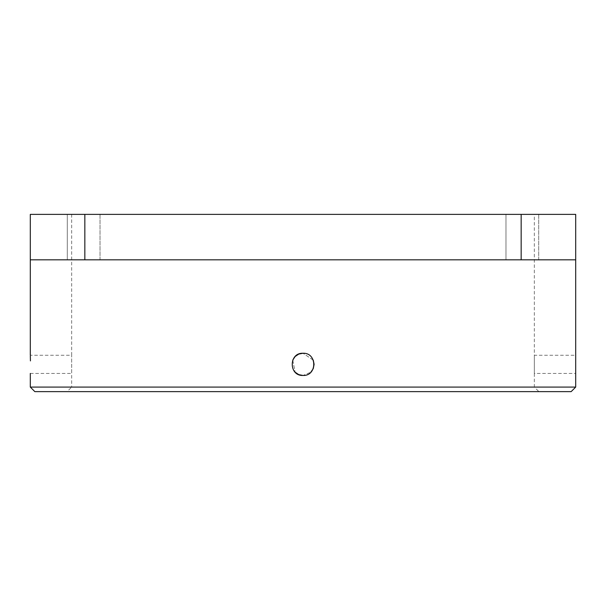 <?xml version="1.0" encoding="UTF-8"?>
<svg xmlns="http://www.w3.org/2000/svg" width="606" height="606" viewBox="0 0 606 606"><rect width="100%" height="100%" fill="white"/><g stroke="black" fill="none" stroke-linecap="round" stroke-linejoin="round"><path stroke-width="0.45" stroke-dasharray="3.03 2.27" d="M30.3 373.447L71.659 373.447L71.659 355.267L71.659 387.082L534.34 387.082L538.885 391.627L67.114 391.627L538.885 391.627M534.34 214.372L71.659 214.372L534.34 214.372L534.34 355.267L575.7 355.267L575.7 373.447L534.34 373.447L534.34 355.267L534.34 387.082L71.659 387.082L67.114 391.627M303 375.462C288.676 376.144 288.676 352.578 303 353.253C317.302 352.556 317.347 376.137 303 375.462L310.87 372.182L303 375.462M292.751 360.093L295.152 372.213L292.751 360.093M30.429 360.903L30.323 355.957M71.659 214.372L71.659 355.267L30.3 355.267M84.84 259.822L84.84 214.372L30.3 214.372L30.3 259.822L575.7 259.822L30.3 259.822L575.7 259.822L575.7 214.372L521.16 214.372L521.16 259.822M538.704 214.372L538.704 259.822L505.98 259.822L538.704 259.822L505.98 259.822L538.704 259.822L538.704 214.372L505.98 214.372L505.98 259.822L505.98 214.372L538.704 214.372M100.02 214.372L100.02 259.822L67.296 259.822L100.02 259.822L67.296 259.822L100.02 259.822L100.02 214.372L67.296 214.372L67.296 259.822L67.296 214.372L100.02 214.372M84.84 214.372L521.16 214.372M34.845 391.627L571.155 391.627M575.7 387.082L30.3 387.082M313.264 360.131L303 353.253L313.264 360.115"/><path stroke-width="0.91" d="M575.7 387.082L571.155 391.627L34.845 391.627L30.3 387.082L575.7 387.082L575.7 259.822L30.3 259.822L30.3 214.372L84.84 214.372L84.84 259.822M303 353.253L298.796 354.078L303 353.253C317.302 352.556 317.347 376.137 303 375.462C288.676 376.144 288.676 352.578 303 353.253M298.728 354.109L295.16 356.495L298.728 354.109M295.137 356.525L292.751 360.093L295.137 356.517M295.152 372.213L298.697 374.591L295.152 372.205M298.758 374.622L303 375.462L298.758 374.614M30.323 355.957L30.429 360.903M30.3 355.267L30.3 259.822M30.3 387.082L30.3 373.447M521.16 259.822L521.16 214.372L84.84 214.372M521.16 214.372L575.7 214.372L575.7 259.822M310.87 372.182L313.249 368.63L310.863 372.198M313.264 368.592L314.105 364.388L313.257 368.599M314.105 364.335L313.264 360.131L314.105 364.32"/></g></svg>
